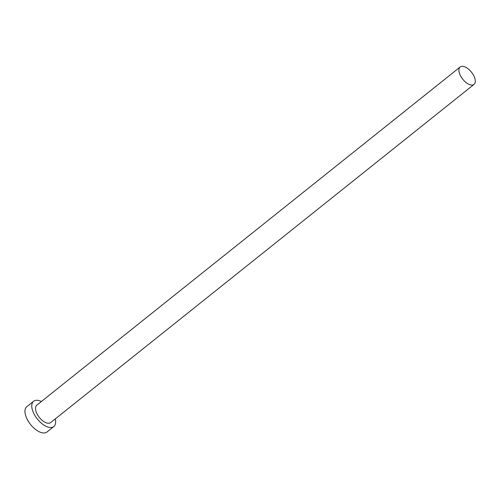<?xml version="1.0" encoding="UTF-8"?>
<svg xmlns="http://www.w3.org/2000/svg" width="499" height="499" viewBox="0 0 499 499"><rect width="100%" height="100%" fill="white"/><g stroke="black" fill="none" stroke-linecap="round" stroke-linejoin="round"><path stroke-width="0.75" d="M460.552 75.867A11.121 5.595 51.4 0 0 474.05 84.381A11.121 5.595 51.4 0 0 473.657 75.511A11.121 5.595 51.4 0 0 460.165 66.997A11.121 5.595 51.4 0 0 460.552 75.867M460.165 66.997L36.758 405.213A11.121 5.595 51.4 0 0 37.151 414.083A11.121 5.595 51.4 0 0 50.649 422.597L474.05 84.381M41.38 401.52A16.18 8.14 51.4 0 0 33.601 401.258A16.18 8.14 51.4 0 0 34.169 414.164A16.18 8.14 51.4 0 0 53.805 426.545A16.18 8.14 51.4 0 0 55.264 418.904M33.601 401.258L26.778 406.716A16.18 8.14 51.4 0 0 27.345 419.615A16.18 8.14 51.4 0 0 46.975 432.003L53.805 426.545"/></g></svg>
